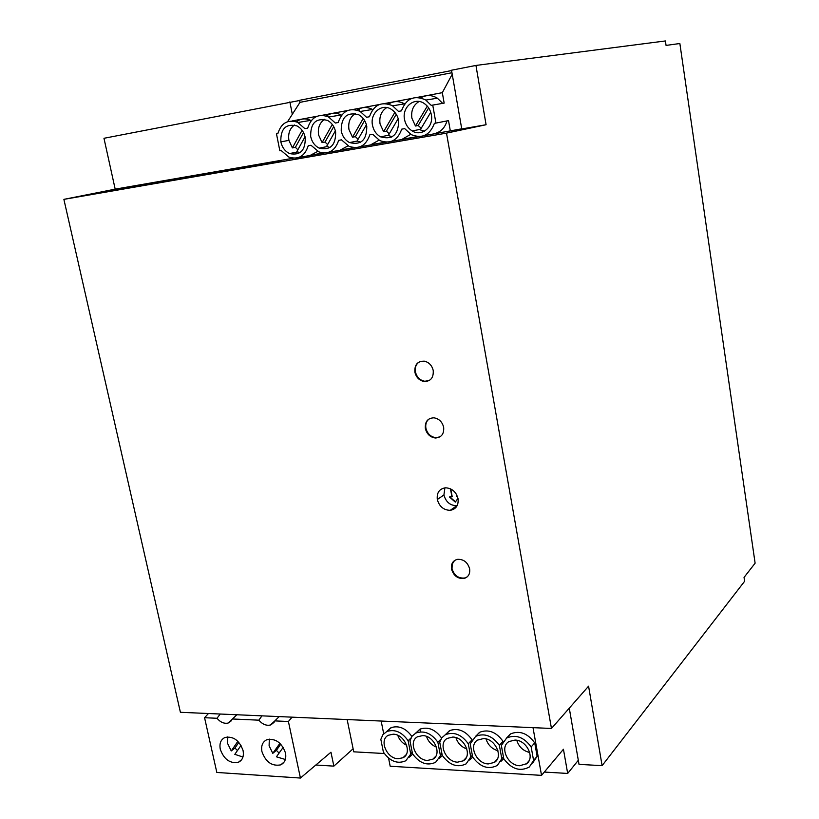 <?xml version="1.0" encoding="UTF-8"?>
<svg xmlns="http://www.w3.org/2000/svg" width="819" height="819" viewBox="0 0 819 819"><rect width="100%" height="100%" fill="white"/><g stroke="black" fill="none" stroke-linecap="round" stroke-linejoin="round"><path stroke-width="1.23" d="M744.051 577.395L755.118 563.185L679.862 43.509L666.062 45.414L665.407 40.95L475.941 65.438L486.087 124.723L446.498 133.128L551.463 728.46L588.574 686.168L602.108 765.652L744.614 581.275L744.051 577.395M475.941 65.438L451.515 70.219L461.752 128.952L486.087 124.723M299.631 100.491L103.972 138.288L115.182 189.148L63.882 199.365L180.405 712.295L551.463 728.46M602.108 765.652L579.023 764.373L569.277 708.159M384.285 753.521L353.736 751.822L347.143 719.553M289.875 101.884L292.311 114.312M293.386 158.2L115.182 189.148M446.498 133.128L63.882 199.365M189.015 176.525L147.789 184.459L189.087 176.863M257.309 164.824L208.415 173.956L257.309 164.824M200.471 174.693L177.733 179.269L203.992 174.723L226.382 170.188L200.471 174.693L200.594 175.307M159.94 181.572L118.571 189.527L160.002 181.89M131.542 186.507L90.039 194.472L131.603 186.804M239.885 168.499L280.548 160.626L239.885 168.499M298.935 157.402L324.181 153.02M329.084 152.17L354.934 147.676M359.95 146.806L386.414 142.209M391.554 141.318L418.663 136.609M423.935 135.698L461.721 128.808M443.663 427.303C444.164 433.968 441.421 437.53 435.411 438.001C430.18 437.274 426.832 434.111 425.358 428.501C424.846 421.683 427.702 418.11 433.927 417.813C439.015 418.673 442.26 421.846 443.663 427.303M433.231 370.526C433.661 377.897 430.538 381.552 423.873 381.48C419.133 380.385 416.134 377.262 414.864 372.123C414.434 364.588 417.67 360.944 424.549 361.199C429.125 362.407 432.022 365.52 433.231 370.526M458.046 498.689C458.691 505.303 456.091 509.183 450.245 510.329C443.622 510.155 439.312 506.541 437.295 499.498C436.64 492.669 439.373 488.769 445.505 487.796C451.955 488.185 456.132 491.82 458.046 498.689M469.635 568.826C470.229 573.863 468.376 577.078 464.076 578.449C457.79 578.951 453.603 575.818 451.504 569.062C450.9 563.871 452.856 560.626 457.371 559.346C463.544 559.049 467.639 562.203 469.635 568.826M455.487 501.852L449.877 496.959M450.767 488.953L452.201 496.703L449.436 496.979L455.303 502.098L457.985 498.351M453.552 507.995L453.777 509.223M450.46 488.81L451.945 496.877M420.628 731.858L420.096 729.125M170.905 179.822L171.028 180.436M230.753 169.431L230.886 170.065M142.035 184.828L142.168 185.442M113.831 189.721L113.964 190.325M360.391 142.404L359.807 142.015M348.034 145.843L340.417 150L354.013 147.635M544.318 772.061L567.68 773.443L578.316 760.278M279.914 743.314L272.778 753.347L269.103 745.781L269.318 739.107M292.086 717.157L288.411 721.508L300.43 778.05L330.958 752.211L333.855 766.134L353.112 748.771M279.177 716.594L274.846 720.894L288.411 721.508M457.504 496.662L456.715 496.693L456.224 494M366.421 124.775L357.104 141.001L360.739 142.199M442.383 755.599L439.189 758.558M441.943 753.705L435.616 762.305C427.139 766.134 419.43 763.277 412.51 753.756L409.971 740.826L412.049 736.22L415.776 733.097C424.058 730.179 431.408 733.22 437.858 742.229L440.919 739.199M440.366 755.292L437.858 742.229M422.676 735.605L417.495 736.783C407.944 741.564 415.909 760.36 427.498 760.441L433.026 759.121C442.291 754.145 434.131 735.554 422.676 735.605M436.466 747.133C431.552 745.126 428.235 741.553 426.515 736.435M451.576 70.557L299.59 100.297L299.989 102.344L287.582 121.673M388.585 104.044C393.693 100.86 399.007 100.798 404.504 103.859L392.659 105.815M435.933 123.085L434.408 123.352C429.903 135.186 422.184 138.943 411.23 134.633L404.699 128.624L401.719 129.156C397.594 140.52 390.264 144.328 379.76 140.561L372.717 134.306L369.819 134.818C366.011 145.762 359.07 149.59 348.986 146.314L341.492 139.844L338.656 140.346C335.145 150.891 328.552 154.74 318.878 151.884L310.995 145.26L308.231 145.751C304.811 156.224 298.341 159.992 288.8 157.043L281.193 150.553L279.842 150.788L276.494 133.886L277.846 133.64C281.204 122.983 287.766 119.185 297.522 122.266L304.903 128.655L307.678 128.143C311.312 117.086 318.212 113.319 328.368 116.83L335.36 123.034L338.196 122.512C342.147 111.036 349.416 107.299 359.991 111.292L366.554 117.291L369.461 116.748C373.761 104.822 381.408 101.126 392.424 105.671L398.495 111.394L401.464 110.852C406.163 98.423 414.24 94.799 425.696 99.969L431.214 105.364L432.739 105.088L435.933 123.085L448.515 120.608L450.317 130.907L452.866 130.671M366.779 126.321C365.673 121.089 363.032 117.25 358.855 114.824C347.021 111.65 341.144 117.025 341.226 130.938C342.383 136.282 345.116 140.151 349.437 142.537C361.046 145.465 366.83 140.059 366.779 126.321M355.292 113.524C350.082 117.025 347.973 122.359 348.966 129.515L352.487 137.213L363.206 118.479M303.521 132.576L295.393 147.328L292.383 147.901L302.088 130.282M389.271 133.845L386.414 131.142L396.253 114.281M208.456 713.513L204.566 717.71L216.83 772.45L300.43 778.05M296.396 121.806C300.768 118.509 305.548 118.028 310.729 120.362L311.21 120.608M357.125 110.104C361.967 106.879 367.076 106.665 372.471 109.449L372.768 109.623M379.013 140.172L370.905 144.697L385.473 142.168M503.439 756.889L501.812 758.691L499.355 745.341L503.05 741.349C496.365 732.094 488.677 729.033 479.985 732.145L475.348 736.547M499.355 745.341C492.383 735.779 484.49 732.78 475.685 736.342L470.198 743.867L472.686 757.073C480.169 767.157 488.4 769.932 497.389 765.407L501.812 758.691M391.574 137.101L390.499 136.374M457.135 505.692C450.399 505.743 445.986 502.19 443.908 495.004L444.912 487.837M327.631 144.574L325.03 142.056L333.712 126.607M381.163 721.037L383.702 733.763M388.564 758.128L390.182 766.236L541.533 775.368L563.441 749.252L567.68 773.443M533.005 727.651L541.533 775.368M472.696 757.104L469.645 760.042M472.01 739.731C465.622 730.865 458.251 727.794 449.897 730.528L445.086 734.868M411.875 736.455C405.968 728.357 399.181 725.378 391.513 727.507L386.496 731.684M412.735 754.125L409.316 757.145M441.615 738.073C435.473 729.606 428.409 726.576 420.403 728.992L415.479 733.251M503.746 758.568L500.808 761.527M506.265 738.277L510.698 733.844C519.696 730.282 527.702 733.302 534.725 742.894L537.131 756.336L532.596 763.093M439.752 742.331L442.26 755.394C449.457 765.192 457.411 768.007 466.144 763.861L470.751 756.971L468.263 743.765C461.568 734.489 453.951 731.469 445.413 734.684L441.789 737.817L439.752 742.331M299.928 152.713L296.836 151.607L305.067 136.732M436.271 98.362L436.107 97.441M421.201 128.286L418.202 125.491L428.654 107.913M429.176 380.559L424.785 381.255C419.871 380.303 416.748 377.16 415.407 371.846C414.772 367.24 416.175 363.861 419.625 361.711M501.341 745.433L503.787 758.793C511.609 769.195 520.137 771.907 529.391 766.953L533.578 760.441L531.162 746.938C523.873 737.08 515.694 734.121 506.603 738.062L501.341 745.433M471.693 740.222L468.263 743.765M467.25 576.822L464.823 577.979C458.456 578.654 454.176 575.552 452.016 568.662L452.231 564.086L454.514 560.544M227.795 736.854L227.631 743.498L231.255 750.931L237.879 741.318M243.069 750.552C239.383 740.376 233.374 736.005 225.02 737.448C220.823 739.496 219.236 743.427 220.28 749.242C223.894 759.274 229.852 763.646 238.175 762.366C242.455 760.39 244.093 756.459 243.069 750.552M280.784 744.174L276.382 750.347L279.095 753.091M204.566 717.71L216.994 718.273C220.383 722.235 224.048 723.842 227.969 723.095L232.473 718.98L258.845 720.177C262.408 724.283 266.247 725.9 270.372 725.02L274.846 720.894M236.886 714.752L232.473 718.98M216.994 718.273L220.25 714.025M242.956 757.022L234.818 754.34L241.032 745.382M423.484 131.664L421.857 130.569M447 120.905C444.86 128.04 440.55 132.309 434.06 133.732L450.317 130.907M537.131 756.336L533.578 760.441M285.503 752.999C281.705 742.516 275.45 738.103 266.748 739.752C262.541 741.881 260.933 745.853 261.947 751.647C265.694 762.028 271.918 766.441 280.61 764.885C284.858 762.796 286.486 758.834 285.503 752.999M452.211 74.222L442.321 92.67L417.219 97.4M432.739 105.088L444.154 103.112L442.321 92.67M386.803 107.576C381.326 111.097 379.074 116.533 380.047 123.894L383.609 131.685L394.86 112.377M529.719 752.507C523.146 750.931 518.826 746.856 516.769 740.274M519.696 765.734C507.596 765.622 499.303 746.887 509.008 741.543L515.038 740.069C526.617 740.048 535.278 757.688 526.648 763.687L519.696 765.734M430.753 112.275L420.249 129.883L424.477 131.163M238.851 742.352L234.961 747.993L237.438 750.552M412.192 752.159L405.784 760.769C397.553 764.301 390.09 761.424 383.394 752.149L380.835 739.352L382.923 734.674L386.742 731.572C394.768 728.9 401.894 731.961 408.118 740.734L410.923 738.052M410.728 134.347L402.109 139.281L417.7 136.568M335.391 130.815L326.617 146.366L329.975 147.522M440.141 436.742L436.292 437.694C430.907 437.131 427.436 433.968 425.89 428.194C425.276 423.966 426.494 420.782 429.555 418.642M294.451 125.02C289.742 128.491 287.899 133.61 288.923 140.377L292.383 147.901M410.657 753.654L408.118 740.734M398.198 118.601L388.298 135.514L392.229 136.742M534.725 742.894L531.162 746.938M234.961 747.993L231.255 750.931M326.402 116.022C330.999 112.756 335.944 112.408 341.226 114.957L341.625 115.172M420.802 97.86C426.228 94.697 431.746 94.809 437.356 98.178L442.577 103.286M411.64 98.454L384.776 103.511M379.32 104.535L353.091 109.47M347.768 110.473L322.164 115.295M316.963 116.278L291.943 120.987M315.827 765.018L333.855 766.134M457.555 762.161C445.905 762.069 437.776 743.539 447.164 738.431L452.774 737.059C464.506 737.018 472.727 755.845 463.185 760.851L457.555 762.161M372.502 125.276C373.587 130.477 376.208 134.306 380.364 136.763C392.424 140.172 398.525 134.766 398.669 120.547C397.614 115.438 395.065 111.63 391.011 109.132C381.511 103.071 369.83 113.411 372.502 125.276M404.525 119.482C405.548 124.498 408.046 128.286 412.008 130.825C421.539 137.203 433.978 126.945 431.337 114.64C430.344 109.664 427.897 105.897 423.996 103.337C414.301 96.724 401.812 107.238 404.525 119.482M310.677 136.466C311.896 141.943 314.731 145.833 319.185 148.137C330.364 150.645 335.851 145.25 335.636 131.951C334.48 126.617 331.767 122.768 327.487 120.403C316.052 117.598 310.452 122.952 310.677 136.466M305.221 137.449C304.013 132.033 301.238 128.184 296.887 125.891C285.821 123.393 280.477 128.716 280.835 141.861C282.125 147.461 285.043 151.372 289.609 153.573C300.378 155.723 305.579 150.348 305.221 137.449M324.519 119.339C319.564 122.819 317.588 128.051 318.601 135.012L322.092 142.619L332.289 124.447M488.278 763.922C476.535 763.83 468.263 745.495 477.538 740.1L483.558 738.554C495.362 738.513 503.746 757.104 494.338 762.428L488.278 763.922M323.28 152.969L310.626 155.17L317.772 151.372M295.393 147.328L297.86 149.754M393.233 734.193C404.76 734.131 412.694 753.306 402.999 757.739L398.106 758.752C386.67 758.681 378.808 739.844 388.319 735.267L393.233 734.193M325.03 142.056L322.092 142.619M497.952 750.726C491.922 748.955 487.94 745.014 486.005 738.912M386.414 131.142L383.609 131.685M472.348 755.282L470.751 756.971M258.845 720.177L261.978 715.847M359.06 108.937L359.449 111.015M419.082 101.484C413.329 105.027 410.923 110.575 411.875 118.131L415.468 126.024L427.283 106.122M466.871 748.935C461.404 747.02 457.749 743.253 455.927 737.632M364.619 120.516L355.364 136.66L352.487 137.213M451.955 72.727L299.989 102.344M355.364 136.66L358.098 139.271M418.202 125.491L415.468 126.024M285.35 759.489L276.423 756.817L283.2 747.337M276.382 750.347L272.778 753.347M406.705 745.31C402.364 743.253 399.375 739.926 397.758 735.319M437.295 499.498L443.908 495.004M414.864 372.123L415.407 371.846M425.358 428.501L425.89 428.194M451.504 569.062L452.016 568.662M288.923 140.377L280.835 141.861M310.729 120.362L297.983 122.481M372.471 109.449L360.299 111.466M479.473 732.421L475.685 736.342M419.778 729.279L415.776 733.097M449.314 730.824L445.413 734.684M228.532 722.921L231.623 720.577M422.133 132.176L419.789 132.658M437.366 98.188L425.86 100.082M406.122 754.729L402.999 757.739M390.847 727.804L386.742 731.572M510.268 734.1L506.603 738.062M270.925 724.835L274.109 722.297M341.216 114.957L328.757 117.015M497.256 759.233L494.348 762.417M280.825 764.792L284.213 761.916M450.255 510.329L456.767 505.732M238.411 762.264L241.738 759.571M526.248 763.994L529.013 760.82M297.584 151.965L289.568 153.552M327.068 146.591L319.215 148.147M420.608 129.279L412.233 130.958M423.894 381.49L424.437 381.204M388.441 135.278L380.528 136.855M432.749 759.285L435.831 756.193M466.206 757.698L463.196 760.851M357.197 141.052L349.529 142.578M435.401 438.001L435.933 437.684"/></g></svg>
